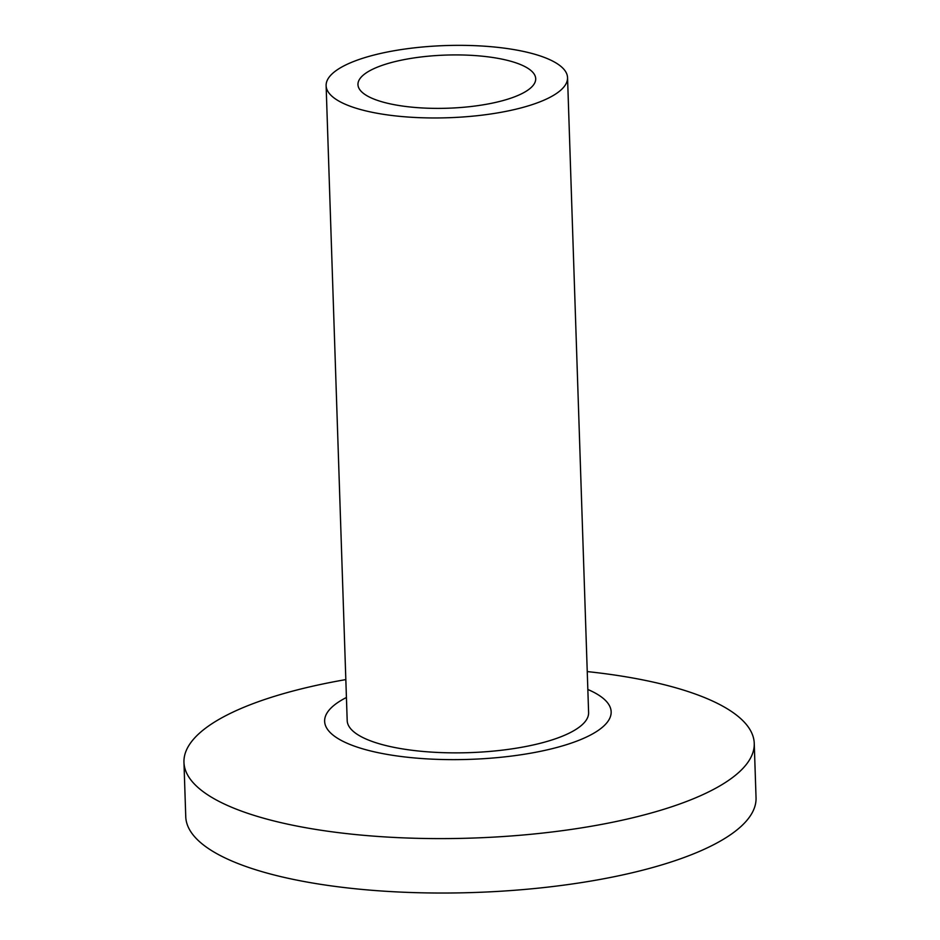 <?xml version="1.0" encoding="UTF-8"?>
<svg xmlns="http://www.w3.org/2000/svg" width="940" height="940" viewBox="0 0 940 940"><rect width="100%" height="100%" fill="white"/><g stroke="black" fill="none" stroke-linecap="round" stroke-linejoin="round"><path stroke-width="1.41" d="M345.826 679.596A285.302 85.305 -1.9 0 0 183.958 762.293A285.302 85.305 -1.9 0 0 219.549 801.667A285.302 85.305 -1.9 0 0 541.722 833.169A285.302 85.305 -1.9 0 0 754.244 743.375A285.302 85.305 -1.9 0 0 718.642 703.99A285.302 85.305 -1.9 0 0 587.241 671.583M183.958 762.293L185.756 816.707A285.302 85.305 -1.9 0 0 221.358 856.093A285.302 85.305 -1.9 0 0 543.532 887.595A285.302 85.305 -1.9 0 0 756.042 797.79L754.244 743.375M346.413 697.492A143.338 42.852 -1.9 0 0 342.524 741.084A143.338 42.852 -1.9 0 0 537.222 751.977A143.338 42.852 -1.9 0 0 593.269 692.016A143.338 42.852 -1.9 0 0 587.841 689.478M326.121 85.658L347.189 720.557A120.778 36.108 -1.9 0 0 362.253 737.23A120.778 36.108 -1.9 0 0 498.635 750.567A120.778 36.108 -1.9 0 0 588.605 712.543L567.548 77.656A120.778 36.108 -1.9 0 0 552.473 60.983A120.778 36.108 -1.9 0 0 416.091 47.646A120.778 36.108 -1.9 0 0 326.121 85.658A120.778 36.108 -1.9 0 0 341.197 102.331A120.778 36.108 -1.9 0 0 477.579 115.667A120.778 36.108 -1.9 0 0 567.548 77.656M369.056 96.879A88.924 26.59 -1.9 0 0 469.471 106.69A88.924 26.59 -1.9 0 0 535.706 78.702A88.924 26.59 -1.9 0 0 524.602 66.434A88.924 26.59 -1.9 0 0 424.198 56.611A88.924 26.59 -1.9 0 0 357.964 84.6A88.924 26.59 -1.9 0 0 369.056 96.879"/></g></svg>
